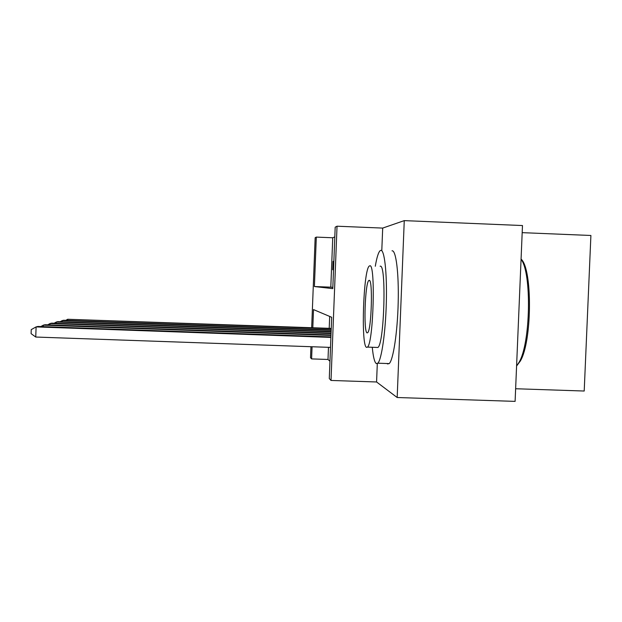 <?xml version="1.0" encoding="UTF-8"?>
<svg xmlns="http://www.w3.org/2000/svg" width="622" height="622" viewBox="0 0 622 622"><rect width="100%" height="100%" fill="white"/><g stroke="black" fill="none" stroke-linecap="round" stroke-linejoin="round"><path stroke-width="0.93" d="M311.676 327.701L315.16 237.705L316.31 237.106L314.398 286.54L332.793 288.631L335.188 227.178L337.031 226.206L331.013 380.454L329.287 378.541L331.682 317.267L313.504 309.585L312.804 327.74M377.305 363.598L376.574 381.978L397.17 397.512L515.102 401.377L522.48 225.545L404.261 220.623L382.693 228.087L337.031 226.206M522.177 232.651L590.9 235.481L584.206 391.028L515.63 388.742M334.815 236.881L332.739 237.767L316.31 237.106M397.17 397.512L404.261 220.623M333.851 261.458L333.081 261.434L333.858 261.294M332.739 237.767L330.811 287.162L332.84 287.372M333.081 261.434L332.754 269.777L333.532 269.707M328.47 347.325L327.996 359.469L329.963 361.265M329.676 316.419L329.209 328.33M330.476 328.377L331.238 328.54M376.574 381.978L331.013 380.454M327.996 359.469L311.599 358.902L310.518 357.704L310.946 346.711M312.065 346.749L311.599 358.902M330.811 287.162L314.398 286.54M382.693 228.087L381.791 250.65M330.974 328.393L67.72 319.265L331.231 328.766M65.784 320.33L67.72 319.265L67.681 320.4M372.306 347.566C373.208 356.904 374.53 362.237 376.256 363.551L377.834 363.201C381.589 359.734 385.601 331.977 386.332 302.23C387.102 272.452 384.412 249.282 380.757 250.371L380.26 250.588C378.487 252.027 376.831 257.251 375.291 266.263M386.993 363.512L387.506 363.94L389.201 363.59C393.244 360.138 397.489 332.405 398.189 302.673C398.935 272.91 395.957 249.749 392.015 250.822M380.128 266.239C386.55 262.896 384.388 343.671 377.912 347.473L376.504 347.418M369.756 265.835L369.328 266.029C363.427 269.248 360.783 345.739 366.529 347.364L367.478 347.099C373.495 343.29 375.719 262.468 369.756 265.835M367.104 332.887L367.656 332.716C371.513 330.352 372.998 278.757 369.18 280.343L368.846 280.483C365.036 282.606 363.372 332.397 367.104 332.887M516.579 366.008L519.036 362.331C530.566 343.468 531.872 272.864 521.057 259.273M521.065 259.086C532.603 268.618 532.175 341.75 520.264 361.141L516.688 365.892M331.184 329.885L63.623 320.252L62.216 320.594L331.168 330.274M60.147 321.729L62.216 320.594L62.169 321.807M331.122 331.472L57.846 321.652L56.338 322.017L331.106 331.884M54.137 323.23L56.338 322.017L56.291 323.308M331.06 333.159L51.665 323.145L50.055 323.533L331.044 333.602M47.7 324.839L50.055 323.533L50.009 324.917M330.99 334.97L45.056 324.738L43.322 325.158L330.966 335.437M40.803 326.558L43.322 325.158L43.276 326.651M330.912 336.906L37.958 326.457L36.099 326.908L35.749 337.038L330.507 347.395M35.749 337.038L31.1 333.656L31.24 329.613L36.099 326.908L330.896 337.412M369.522 280.514L368.846 280.483M377.912 347.473L367.478 347.099M377.834 363.201L389.201 363.59M520.264 361.141L519.036 362.331"/></g></svg>

